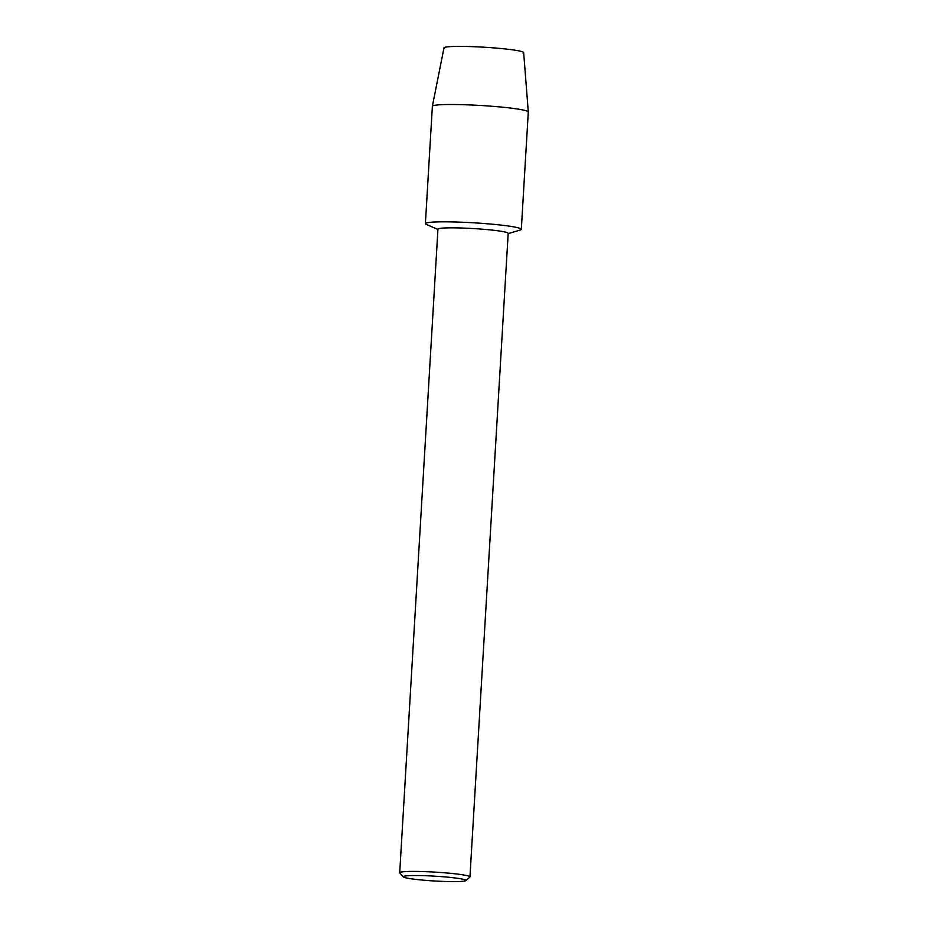 <?xml version="1.0" encoding="UTF-8"?>
<svg xmlns="http://www.w3.org/2000/svg" width="928" height="928" viewBox="0 0 928 928"><rect width="100%" height="100%" fill="white"/><g stroke="black" fill="none" stroke-linecap="round" stroke-linejoin="round"><path stroke-width="1.39" d="M444.547 48.465A39.904 3.062 3.4 0 1 459.372 46.4A39.904 3.062 3.4 0 1 500.006 48.418A39.904 3.062 3.4 0 1 523.032 53.128M403.355 876.914L399.806 872.946A35.183 2.703 3.4 0 1 399.713 872.726L437.946 229.17A35.183 2.703 3.4 0 1 487.328 229.622A35.183 2.703 3.4 0 1 508.184 233.334L469.951 876.902A35.183 2.703 3.4 0 1 469.835 877.099L465.856 880.626A31.401 2.413 3.4 0 1 421.88 880.034A31.401 2.413 3.4 0 1 403.355 876.914A31.401 2.413 3.4 0 1 447.342 877.122A31.401 2.413 3.4 0 1 465.856 880.626M437.935 229.448L426.381 224.437A48.047 3.689 3.4 0 1 443.282 221.815A48.047 3.689 3.4 0 1 492.826 224.251A48.047 3.689 3.4 0 1 520.237 230.016L508.173 233.624M399.713 872.726A35.183 2.703 3.4 0 1 449.094 873.19A35.183 2.703 3.4 0 1 469.951 876.902M432.367 106.268L443.99 47.862A39.904 3.062 3.4 0 1 500.006 48.418A39.904 3.062 3.4 0 1 523.659 52.594L528.287 111.963A48.047 3.689 3.4 0 1 528.287 111.998L521.316 229.32A48.047 3.689 3.4 0 0 492.826 224.251A48.047 3.689 3.4 0 0 425.395 223.625L432.367 106.302A48.047 3.689 3.4 0 1 432.367 106.268A48.047 3.689 3.4 0 1 499.798 106.929A48.047 3.689 3.4 0 1 528.287 111.963"/></g></svg>
